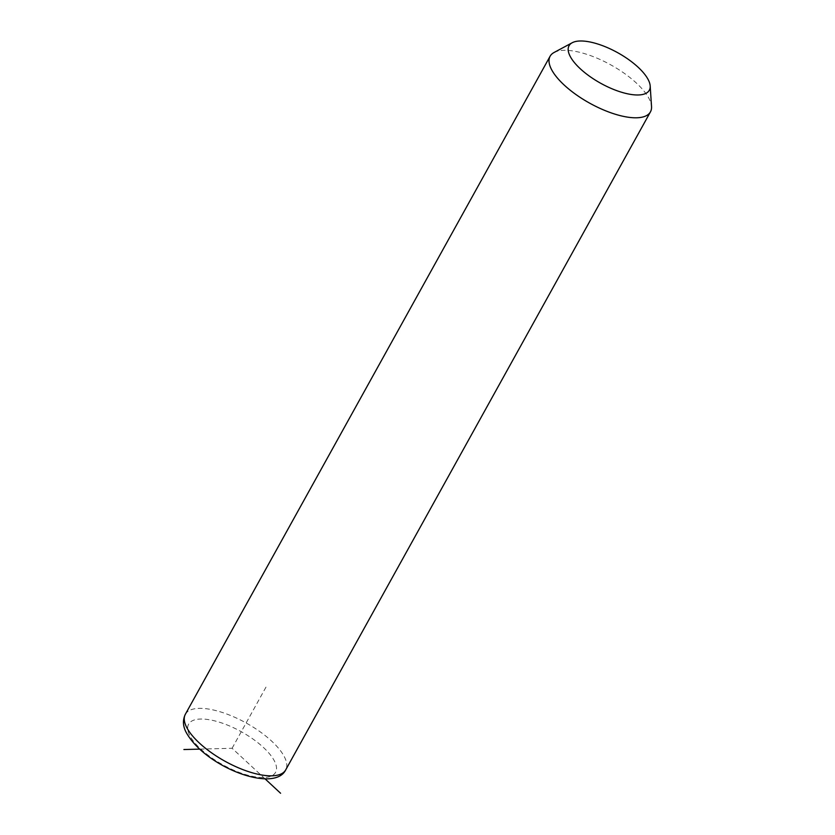 <?xml version="1.0" encoding="UTF-8"?>
<svg xmlns="http://www.w3.org/2000/svg" width="835" height="835" viewBox="0 0 835 835"><rect width="100%" height="100%" fill="white"/><g stroke="black" fill="none" stroke-linecap="round" stroke-linejoin="round"><path stroke-width="0.63" stroke-dasharray="4.17 3.13" d="M554.075 52.49A57.364 21.856 -151 0 1 604.383 61.529A57.364 21.856 -151 0 1 649.442 99.386A57.364 21.856 -151 0 1 651.53 106.504M265.196 778.971L232.099 748.275L199.659 749.12M232.099 748.275L266.375 686.422M185.349 714.28A57.364 21.856 -151 0 1 233.466 716.722A57.364 21.856 -151 0 1 284.683 757.428A57.364 21.856 -151 0 1 285.695 769.901M189.493 734.977A49.714 18.944 -151 0 1 219.459 722.223A49.714 18.944 -151 0 1 274.694 761.572A49.714 18.944 -151 0 1 244.738 774.327A49.714 18.944 -151 0 1 189.493 734.977"/><path stroke-width="1.25" d="M650.183 85.942L651.53 106.504A57.364 21.856 -151 0 1 650.455 111.859A57.364 21.856 -151 0 1 602.338 109.416A57.364 21.856 -151 0 1 551.121 68.7A57.364 21.856 -151 0 1 550.108 56.237A57.364 21.856 -151 0 1 554.075 52.49L572.226 42.731A45.894 17.483 -151 0 1 612.462 49.964A45.894 17.483 -151 0 1 648.513 80.254A45.894 17.483 -151 0 1 650.183 85.942A45.894 17.483 -151 0 1 615.729 90.263A45.894 17.483 -151 0 1 569.856 55.705A45.894 17.483 -151 0 1 572.226 42.731M199.659 749.12L183.898 749.538M265.196 778.971L280.581 793.25M650.455 111.859L285.695 769.901A57.364 21.856 -151 0 1 237.578 767.448A57.364 21.856 -151 0 1 186.362 726.742A57.364 21.856 -151 0 1 185.349 714.28L550.108 56.237M285.695 769.901C274.298 793.365 205.003 767.073 186.038 732.128C182.844 725.949 182.614 720 185.349 714.28"/></g></svg>
